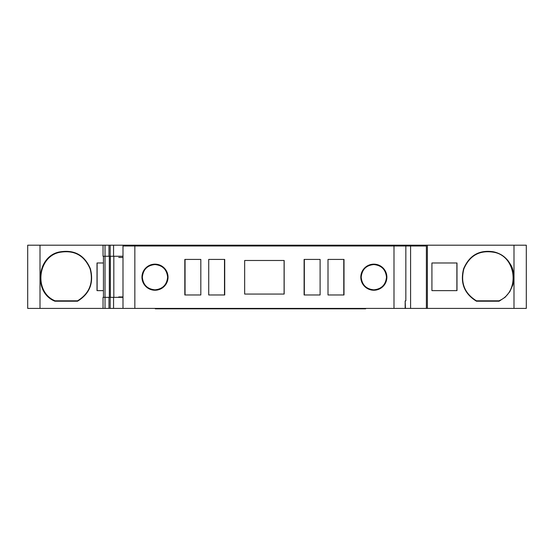 <?xml version="1.0" encoding="UTF-8"?>
<svg xmlns="http://www.w3.org/2000/svg" width="554" height="554" viewBox="0 0 554 554"><rect width="100%" height="100%" fill="white"/><g stroke="black" fill="none" stroke-linecap="round" stroke-linejoin="round"><path stroke-width="0.83" d="M365.661 308.405L365.661 308.8L155.286 308.8L155.286 308.405M373.846 264.556C366.166 265.297 361.949 269.514 361.201 277.201C361.949 284.881 366.159 289.091 373.846 289.839C381.477 289.049 385.695 284.839 386.484 277.201C385.695 269.563 381.484 265.345 373.846 264.556M360.806 277.201A13.04 13.04 -90 0 1 373.846 264.161A13.04 13.04 -90 0 1 386.879 277.201A13.04 13.04 -90 0 1 373.846 290.234A13.04 13.04 -90 0 1 360.806 277.201M154.988 264.556C147.316 265.297 143.098 269.514 142.35 277.201C143.098 284.881 147.309 289.091 154.988 289.839C162.627 289.049 166.844 284.839 167.633 277.201C166.844 269.563 162.634 265.345 154.988 264.556M141.956 277.201A13.04 13.04 -90 0 1 154.988 264.161A13.04 13.04 -90 0 1 168.028 277.201A13.04 13.04 -90 0 1 154.988 290.234A13.04 13.04 -90 0 1 141.956 277.201M513.994 308.405L526.3 308.405L526.3 245.2L513.994 245.2L513.994 308.405L122.995 308.405L122.995 245.99L122.995 308.405L109.45 308.405M426.386 245.99L426.386 308.405L426.386 245.99L410.583 245.99L410.583 308.405M405.168 308.405L405.168 300.898L405.84 300.898L405.84 245.99L122.995 245.99L122.995 308.405L122.995 245.99M344.006 259.417L344.006 294.977L328.01 294.977L328.01 259.417L344.006 259.417M224.723 294.977L208.726 294.977L208.726 259.417L224.723 259.417L224.723 294.977M284.167 260.484L284.167 294.063L244.667 294.063L244.667 260.484L284.167 260.484M200.825 294.977L184.828 294.977L184.828 259.417L200.825 259.417L200.825 294.977L200.825 259.417M320.108 294.977L304.111 294.977L304.111 259.417L320.108 259.417L320.108 294.977L320.108 259.417M405.445 308.405L405.168 300.898M405.84 245.99L410.583 245.99M122.995 296.951L118.729 296.951M118.729 257.444L122.995 257.444M343.778 294.977L343.778 259.417M224.495 294.977L224.495 259.417M284.098 293.994L284.098 260.56M244.667 260.484L244.667 294.063M185.057 259.417L185.057 294.977M304.34 259.417L304.34 294.977M40.006 308.405L108.986 308.405L108.986 297.346L105.018 297.346L105.018 256.26L103.044 256.26L103.044 245.2L27.7 245.2L27.7 308.405L40.006 308.405L40.006 245.2M105.018 245.2L105.018 256.26L108.986 256.26L108.986 245.2L103.044 245.2M103.439 297.346L103.439 256.26M109.38 297.346L109.38 256.26M422.647 245.99L422.647 245.2L108.986 245.2M422.647 245.2L513.994 245.2M113.57 245.2L113.57 256.26L122.995 256.26M135.183 245.99L135.183 245.2M144.386 245.99L144.386 245.2M138.341 245.2L138.341 245.99M145.827 245.2L145.827 245.99M374.899 245.99L374.899 245.2M387.17 245.2L387.17 245.99M456.988 290.628L456.988 262.977L431.926 262.977L431.926 290.628L456.988 290.628M513.918 277.582C513.738 272.388 513.496 272.457 512.429 268.572C512.312 267.402 510.871 264.805 508.108 260.775C505.961 258.226 503.731 256.26 501.418 254.875C498.628 253.296 495.885 252.25 493.192 251.751C479.189 249.736 469.328 255.422 463.601 268.794C460.028 282.949 464.314 293.752 476.475 301.217L499.078 301.217L505.172 297.207L509.839 291.66L512.886 284.832L513.918 277.582M77.525 301.217L54.922 301.217C32.617 292.367 37.104 254.722 60.808 251.751C74.825 249.736 84.686 255.422 90.399 268.801C93.979 282.949 89.686 293.752 77.525 301.217L77.546 300.822L55.109 300.822C33.254 292.013 37.707 255.117 60.975 252.139L60.808 251.751M103.439 290.628L97.012 290.628L97.012 262.977L103.439 262.977M113.57 256.26L108.986 256.26M399.829 245.99L399.829 245.2M431.926 262.977L456.884 262.977L456.884 290.628L431.926 290.628M493.192 251.751L493.025 252.139C516.293 255.117 520.746 292.013 498.891 300.822L499.078 301.217M498.891 300.822L476.454 300.822L476.475 301.217M476.454 300.822C464.522 293.433 460.326 282.782 463.878 268.87C469.536 255.726 479.252 250.145 493.025 252.139M54.922 301.217L55.109 300.822M60.975 252.139C74.748 250.145 84.464 255.726 90.122 268.87C93.674 282.782 89.478 293.433 77.546 300.822M97.116 262.977L97.116 290.628M113.819 256.26L113.819 297.346M122.995 297.346L113.57 297.346L113.57 308.405M105.018 308.405L105.018 297.346L103.044 297.346L103.044 308.405M113.57 297.346L109.45 297.346M108.972 256.26L108.972 245.2M108.972 308.405L108.972 297.346M109.325 297.346L109.325 256.26M134.844 308.405L134.844 245.99M393.991 308.405L393.991 245.99M350.322 245.99L350.322 245.2M395.764 245.2L395.764 245.99M402.204 245.2L402.204 245.99M427.39 308.405L427.39 245.2M27.7 245.2L27.7 308.405M110.177 245.2L110.177 256.26M110.371 256.26L110.371 297.346M110.177 297.346L110.177 308.405M366.125 245.99L366.125 245.2"/></g></svg>
